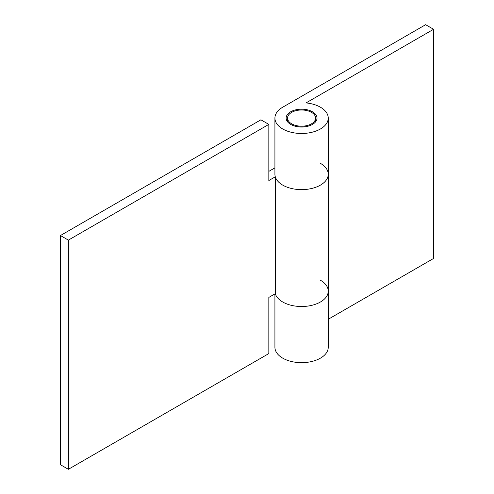 <?xml version="1.0" encoding="UTF-8"?>
<svg xmlns="http://www.w3.org/2000/svg" width="494" height="494" viewBox="0 0 494 494"><rect width="100%" height="100%" fill="white"/><g stroke="black" fill="none" stroke-linecap="round" stroke-linejoin="round"><path stroke-width="0.74" d="M320.433 163.353A26.664 15.394 180 0 1 328.244 174.234A26.664 15.394 180 0 1 311.782 188.461A26.664 15.394 180 0 1 282.722 185.12A26.664 15.394 180 0 1 275.288 176.809L275.288 293.689A26.664 15.394 0 0 0 282.722 302.001A26.664 15.394 0 0 0 311.782 305.341A26.664 15.394 0 0 0 328.244 291.114A26.664 15.394 180 0 1 311.782 305.341A26.664 15.394 180 0 1 282.722 302.001A26.664 15.394 180 0 1 275.288 293.689L268.835 297.419L268.835 353.568L68.376 469.3L60.435 464.718L60.435 235.539L68.376 240.121L268.835 124.389L260.894 119.807L60.435 235.539M268.835 171.375L274.917 167.861M68.376 240.121L68.376 469.3M275.288 176.809L268.835 180.538L268.835 124.389M320.433 280.234A26.664 15.394 180 0 1 328.244 291.114L328.244 347.263A26.664 15.394 0 0 1 311.782 361.491A26.664 15.394 0 0 1 282.722 358.15A26.664 15.394 0 0 1 274.917 347.263L274.917 293.905M312.498 111.786A15.438 8.911 0 0 0 295.671 109.853A15.438 8.911 0 0 0 286.143 118.091A15.438 8.911 0 0 0 290.663 124.389A15.438 8.911 0 0 0 307.49 126.322A15.438 8.911 0 0 0 317.018 118.091A15.438 8.911 0 0 0 312.498 111.786M282.722 128.971A26.664 15.394 0 0 0 311.782 132.312A26.664 15.394 0 0 0 328.244 118.091A26.664 15.394 0 0 0 320.433 107.204A26.664 15.394 0 0 0 306.039 102.913L433.565 29.282L425.624 24.7L282.722 107.204A26.664 15.394 0 0 0 274.917 118.091A26.664 15.394 0 0 0 282.722 128.971M274.917 118.091L274.917 174.234A26.664 15.394 0 0 0 282.722 185.12A26.664 15.394 0 0 0 311.782 188.461A26.664 15.394 0 0 0 328.244 174.234L328.244 291.114M328.244 319.266L433.565 258.461L433.565 29.282M296.048 125.538A14.036 8.102 0 0 0 315.617 118.091A14.036 8.102 0 0 0 307.107 110.644A14.036 8.102 0 0 0 287.545 118.091A14.036 8.102 0 0 0 296.048 125.538M328.244 118.091L328.244 174.234M315.617 118.091L315.617 121.802M287.545 118.091L287.545 121.802"/></g></svg>
